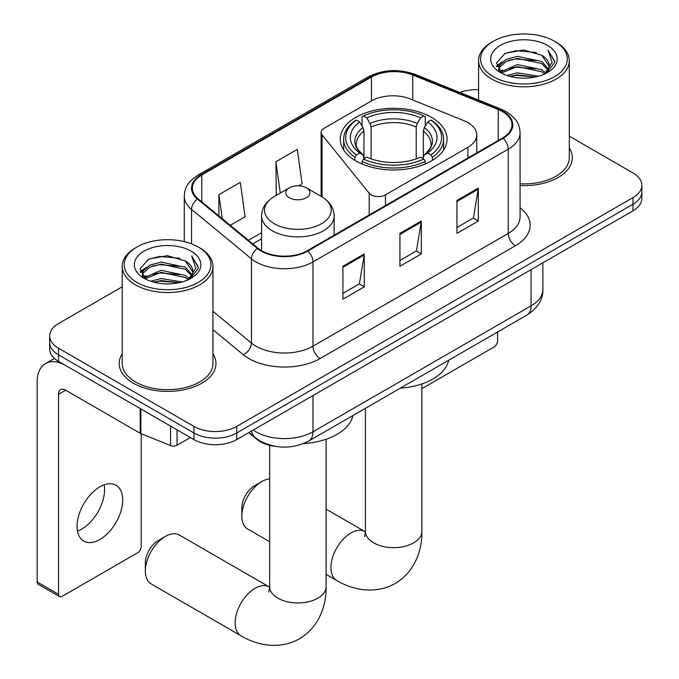 <?xml version="1.0" encoding="UTF-8"?>
<svg xmlns="http://www.w3.org/2000/svg" width="679" height="679" viewBox="0 0 679 679"><rect width="100%" height="100%" fill="white"/><g stroke="black" fill="none" stroke-linecap="round" stroke-linejoin="round"><path stroke-width="1.02" d="M467.907 122.593A30.241 17.459 0 0 0 463.867 120.641L410.209 98.947A30.241 17.459 0 0 0 371.489 100.908L324.07 128.28A10.083 5.822 0 0 0 321.125 132.397A10.083 5.822 0 0 0 322.067 134.849L369.206 193.218A10.083 5.822 0 0 0 385.468 194.873L467.907 147.284A30.241 17.459 0 0 0 476.76 134.943A30.241 17.459 0 0 0 467.907 122.593M431.428 117.323A53.42 30.844 0 0 0 373.212 110.635A53.42 30.844 0 0 0 340.238 139.127A53.42 30.844 0 0 0 355.881 160.94A53.42 30.844 0 0 0 414.097 167.62A53.42 30.844 0 0 0 447.079 139.127A53.42 30.844 0 0 0 431.428 117.323M275.988 446.451A30.241 17.459 180 0 1 256.866 439.313L248.769 432.633M122.228 286.784L58.538 323.552A30.241 17.459 0 0 0 49.686 335.901L49.686 349.065A30.241 17.459 0 0 0 58.538 361.406L193.956 439.593A30.241 17.459 0 0 0 236.716 439.593L632.981 210.813A30.241 17.459 0 0 0 641.842 198.463L641.842 191.885A30.241 17.459 0 0 1 632.981 204.226A30.241 17.459 0 0 0 641.842 191.885L641.842 185.299A30.241 17.459 0 0 0 632.981 172.95L569.299 136.182M49.686 335.901A30.241 17.459 0 0 0 58.538 348.242L193.956 426.42A30.241 17.459 0 0 0 236.716 426.42L236.716 433.007L632.981 204.226L236.716 433.007A30.241 17.459 0 0 1 193.956 433.007A30.241 17.459 0 0 0 236.716 433.007L236.716 439.593M58.538 348.242L58.538 354.828L193.956 433.007L58.538 354.828A30.241 17.459 0 0 1 49.686 342.479A30.241 17.459 0 0 0 58.538 354.828L58.538 361.406M122.228 353.751A48.379 27.932 0 0 0 119.207 363.469A48.379 27.932 0 0 0 133.373 383.219A48.379 27.932 0 0 0 186.097 389.271A48.379 27.932 0 0 0 215.964 363.469A48.379 27.932 0 0 0 212.943 353.751A48.379 27.932 0 0 1 215.964 363.469A48.379 27.932 0 0 1 186.097 389.271A48.379 27.932 0 0 1 133.373 383.219A48.379 27.932 0 0 1 119.207 363.469A48.379 27.932 0 0 1 122.228 353.751M502.562 111.645A32.252 18.622 180 0 1 512.008 124.809A32.252 18.622 180 0 1 502.562 137.973L307.273 250.721A32.252 18.622 180 0 1 258.045 248.234L198.175 198.862A32.252 18.622 180 0 1 192.335 188.185A32.252 18.622 180 0 1 201.782 175.012L371.43 77.075A32.252 18.622 180 0 1 412.739 74.987L498.25 109.557A32.252 18.622 180 0 1 502.562 111.645M503.131 111.314A33.059 19.088 0 0 0 498.717 109.175L413.197 74.605A33.059 19.088 0 0 0 370.861 76.744L201.213 174.69A33.059 19.088 0 0 0 197.513 199.134L257.392 248.506A33.059 19.088 0 0 0 307.85 251.052L503.131 138.304A33.059 19.088 0 0 0 503.131 111.314M342.912 266.278L342.912 299.193L364.292 286.852L364.292 253.929L342.912 266.278M342.912 293.353L359.378 283.847L364.207 255.024A8.063 4.66 -120 0 0 364.292 253.929M359.233 283.932L364.292 286.852M456.942 200.441L456.942 233.355L478.33 221.014L478.33 188.091L456.942 200.441M456.942 227.516L473.416 218.01L478.237 189.186A8.063 4.66 -120 0 0 478.33 188.091M473.271 218.095L478.33 221.014M399.931 233.355L399.931 266.278L421.311 253.929L421.311 221.014L399.931 233.355M399.931 260.439L416.397 250.924L421.226 222.109A8.063 4.66 -120 0 0 421.311 221.014M416.252 251.009L421.311 253.929M520.072 185.571A48.379 27.932 0 0 0 572.321 157.732A48.379 27.932 0 0 0 569.299 148.005A48.379 27.932 0 0 1 572.321 157.732A48.379 27.932 0 0 1 520.072 185.571M236.716 426.42L632.981 197.64A30.241 17.459 0 0 0 641.842 185.299M478.585 89.713A30.241 17.459 0 0 0 459.785 92.454M230.249 225.309L245.111 216.728L240.281 182.337L218.901 194.678L218.901 215.956M298.65 185.817L302.121 183.814L297.3 149.414L275.92 161.763L276.26 194.483M277.21 194.839L275.92 194.355M275.92 161.763L280.308 193.048M218.901 194.678L222.279 218.74M421.88 388.651L494.006 347.011A5.042 2.911 120 0 0 497.571 340.841L497.571 332.023M493.294 76.668A43.337 25.021 0 0 0 554.582 76.668A43.337 25.021 0 0 0 554.582 41.283A43.337 25.021 0 0 0 554.582 41.275L556.008 42.098A45.357 26.184 0 0 1 569.299 60.618A45.357 26.184 0 0 1 541.299 84.807A45.357 26.184 0 0 1 491.868 79.137A45.357 26.184 0 0 1 478.585 60.618A45.357 26.184 0 0 1 491.868 42.098L493.294 41.283A43.337 25.021 0 0 0 493.294 76.668M520.072 183.822A45.357 26.184 0 0 0 569.299 157.732L569.299 60.618M506.958 75.488L517.415 72.806L538.625 76.201M509.954 76.396L517.415 74.86L535.519 76.973M500.448 72.127L517.415 64.573L541.757 69.708L545.67 72.959M501.475 72.976L517.415 66.635L541.757 71.77L544.583 73.935M499.04 70.726L498.742 68.698L499.6 65.26L506.118 59.421L517.415 56.349L541.757 61.483L548.42 69.046M498.819 69.725L499.6 67.314L506.118 61.483L517.415 58.402L541.757 63.537L547.945 70.022M544.329 74.147A25.199 14.548 0 0 0 549.141 65.6A25.199 14.548 0 0 0 541.757 55.313L549.124 66.092M547.461 45.391A33.263 19.207 0 0 0 500.491 45.349A33.263 19.207 0 0 0 500.279 72.466A33.263 19.207 0 0 0 500.423 72.551A33.263 19.207 0 0 0 547.605 72.466A33.263 19.207 0 0 0 547.461 45.391M541.757 55.313L523.653 49.907L505.049 53.327L496.425 63.079L502.146 73.468M546.391 73.137L554.429 62.943L554.59 61.118L548.055 50.187L552.171 62.434L544.592 74.028M556.008 42.098L554.582 41.283A43.337 25.021 0 0 0 493.294 41.283M548.055 50.187L554.582 61.526M504.616 53.539L516.006 50.73L536.418 52.563M496.748 66.788L500.465 63.868M508.656 60.389L516.006 58.963L535.689 60.575M508.656 68.613L516.006 67.187L535.689 68.808M510.158 76.447L516.006 75.42L535.493 76.982M496.536 65.982L502.638 61.636M499.778 71.507L502.638 69.869M241.851 516.133L241.851 507.9A18.146 10.474 -60 0 1 254.676 485.68L261.805 481.564A28.221 16.296 120 0 0 241.851 516.133A28.221 16.296 120 0 0 247.691 529.051L269.648 541.723M354.922 160.371L354.922 157.375L356.356 154.905A47.98 27.703 0 0 1 356.356 120.064L359.658 121.965A43.337 25.021 0 0 0 359.658 152.996L362.909 154.854L363.961 158.742M363.961 157.155L363.961 131.098L362.909 127.576L359.658 121.965M362.051 126.099L362.051 116.763L363.486 115.948A47.98 27.703 0 0 1 423.832 115.948L420.53 117.849A43.337 25.021 0 0 0 366.779 117.849L370.038 123.468L371.09 126.981L371.09 158.844M416.219 158.844L416.219 126.981L417.271 123.468L420.53 117.849M400.321 388.167A55.432 32.006 0 0 0 448.692 360.235M362.051 161.492A49.991 28.866 0 0 0 425.266 161.492L423.832 159.022A47.98 27.703 0 0 1 363.486 159.022L362.051 161.492L362.051 163.995M425.266 163.995L425.266 161.492M356.356 120.064L354.922 120.879A49.991 28.866 0 0 0 343.667 139.127A49.991 28.866 0 0 0 354.922 157.375M423.832 115.948L425.266 116.763L425.266 126.099M363.486 159.022L366.779 157.112A43.337 25.021 0 0 0 420.53 157.112L423.832 159.022M359.658 152.996L356.356 154.905M366.779 117.849L363.486 115.948M362.909 127.576A38.771 22.382 0 0 0 362.909 154.854L363.095 154.973C357.587 149.643 355.346 146.027 356.365 144.126A37.294 21.533 0 0 1 363.961 131.098M432.387 157.375A49.991 28.866 0 0 0 443.65 139.127A49.991 28.866 0 0 0 432.387 120.879L430.953 120.064A47.98 27.703 0 0 1 430.953 154.905L432.387 157.375L432.387 160.371M430.953 154.905L427.66 152.996A43.337 25.021 0 0 0 427.66 121.965L430.953 120.064M427.66 121.965L424.4 127.576L423.348 131.098L423.348 157.155L424.4 154.854L427.66 152.996M423.348 131.098A37.294 21.533 0 0 1 430.953 144.126C431.963 146.044 429.722 149.66 424.222 154.973L424.4 154.854A38.771 22.382 0 0 0 424.4 127.576M423.348 158.742L423.348 157.155M269.648 478.89A28.221 16.296 120 0 0 261.805 481.564L254.676 485.68M145.348 571.022L145.348 562.789A18.146 10.474 -60 0 1 158.182 540.569L165.303 536.461A28.221 16.296 120 0 0 145.348 571.022A28.221 16.296 120 0 0 151.196 583.94L240.994 635.79A28.221 16.296 -60 0 1 236.665 613.171A28.221 16.296 -60 0 1 255.109 588.303A28.221 16.296 -60 0 1 269.215 586.902L269.639 587.148M289.313 197.725A12.095 6.985 0 0 0 306.424 197.725A12.095 6.985 0 0 0 306.424 187.845L321.439 196.52A33.33 19.241 0 0 1 321.439 223.731A33.33 19.241 0 0 1 274.299 223.731A33.33 19.241 0 0 1 274.299 196.52C266.092 201.391 261.848 207.867 261.585 215.947A36.284 20.947 0 0 0 272.211 230.758A36.284 20.947 0 0 0 311.754 235.299A36.284 20.947 0 0 0 334.153 215.947C333.89 207.867 329.646 201.391 321.439 196.52L306.424 187.845A12.095 6.985 0 0 0 289.313 187.845A12.095 6.985 0 0 0 289.313 197.725M303.606 443.531A55.432 32.006 0 0 0 352.902 415.54M269.215 586.902L179.417 535.06A28.221 16.296 120 0 0 165.303 536.461L158.182 540.569M104.184 484.814A32.252 18.622 -60 0 1 81.786 529.06A32.252 18.622 -60 0 1 77.482 531.071M99.881 539.499A32.252 18.622 120 0 0 120.947 511.075A32.252 18.622 120 0 0 116.007 485.23A32.252 18.622 120 0 0 99.881 486.835A32.252 18.622 120 0 0 78.806 515.251A32.252 18.622 120 0 0 83.755 541.095A32.252 18.622 120 0 0 99.881 539.499M177.032 429.815L177.032 445.246L190.392 437.531M140.188 408.546L65.668 365.523A40.316 23.281 -120 0 0 45.51 363.528A40.316 23.281 -120 0 0 37.158 381.988L37.158 581.962L58.538 594.312L58.538 394.329A10.083 5.822 60 0 1 60.626 389.712A10.083 5.822 60 0 1 65.668 390.213L140.188 433.236L140.188 408.546A5.042 2.911 0 0 0 140.867 408.877M58.538 594.312A5.042 2.911 120 0 0 59.582 596.62L38.202 584.271A5.042 2.911 -60 0 1 37.158 581.962M59.582 596.62A5.042 2.911 120 0 0 62.103 596.366L137.65 552.748A5.042 2.911 120 0 0 141.215 546.578L141.215 433.711M177.032 445.246A5.042 2.911 180 0 1 170.573 445.577L140.867 433.567A5.042 2.911 180 0 1 140.188 433.236M136.937 282.405A43.337 25.021 0 0 0 198.234 282.405A43.337 25.021 0 0 0 198.234 247.02L199.66 247.843A45.357 26.184 0 0 1 212.943 266.355A45.357 26.184 0 0 1 184.943 290.553A45.357 26.184 0 0 1 135.511 284.874A45.357 26.184 0 0 1 122.228 266.355A45.357 26.184 0 0 1 135.511 247.843L136.937 247.02A43.337 25.021 0 0 0 136.937 282.405M122.228 266.355L122.228 363.469A45.357 26.184 0 0 0 135.511 381.98A45.357 26.184 0 0 0 184.943 387.658A45.357 26.184 0 0 0 212.943 363.469L212.943 266.355M150.611 281.225L161.067 278.543L182.269 281.946M153.598 282.133L161.067 280.605L179.171 282.71M144.092 277.864L161.067 270.31L185.401 275.453L189.322 278.696M145.128 278.721L161.067 272.372L185.401 277.507L188.236 279.672M142.683 276.463L142.386 274.435L143.244 270.997L149.77 265.166L161.067 262.086L185.401 267.22L192.064 274.783M142.463 275.462L143.244 273.06L149.77 267.22L161.067 264.139L185.401 269.274L191.588 275.759M187.973 279.884A25.199 14.548 0 0 0 192.785 271.337A25.199 14.548 0 0 0 185.401 261.05L192.768 271.838M191.105 251.137A33.263 19.207 0 0 0 144.143 251.094A33.263 19.207 0 0 0 143.923 278.203A33.263 19.207 0 0 0 144.067 278.288A33.263 19.207 0 0 0 191.249 278.203A33.263 19.207 0 0 0 191.105 251.137M185.401 261.05L167.297 255.643L148.693 259.064L140.069 268.816L145.79 279.205M190.044 278.874L198.073 268.68L198.234 266.855L191.699 255.924L195.815 268.171L188.244 279.765M199.66 247.843L198.234 247.02A43.337 25.021 0 0 0 136.937 247.02M191.699 255.924L198.226 267.271M148.26 259.285L159.65 256.467L180.062 258.3M140.4 272.525L144.118 269.605M152.3 266.126L159.65 264.7L179.341 266.312M152.3 274.358L159.65 272.933L179.341 274.545M153.81 282.192L159.65 281.157L179.146 282.719M140.18 271.719L146.282 267.373M143.43 277.244L146.282 275.606M256.866 438.88L256.866 439.313M322.067 134.849L322.067 196.893M369.206 193.218L369.206 214.963M385.468 194.873L385.468 205.576M467.907 147.284L467.907 157.986M253.25 430.045A40.316 23.273 0 0 0 255.958 431.776A40.316 23.273 0 0 0 312.977 431.776L531.063 305.864A40.316 23.273 0 0 0 542.877 289.398C543.166 299.405 537.844 307.969 526.887 315.09L308.801 441.002A20.158 11.636 60 0 0 312.977 431.776L312.977 395.56M531.063 269.648L531.063 305.864A20.158 11.636 60 0 1 526.887 315.09M251.62 430.987A20.158 13.487 129.5 0 0 255.134 437.539L249.006 432.498M632.981 210.813L632.981 197.64M193.956 439.593L193.956 426.42M520.072 207.757A50.399 29.095 180 0 1 515.386 245.781L320.106 358.529A10.083 5.822 60 0 1 312.977 346.188L508.257 233.44A40.316 23.273 0 0 0 520.072 216.983L520.072 132.711A40.316 23.273 180 0 1 508.257 149.168A10.083 5.822 -120 0 0 503.131 138.304M320.106 358.529A50.399 29.095 180 0 1 248.837 358.529A50.399 29.095 180 0 1 243.184 354.642L212.943 329.705M257.392 248.506A10.083 6.739 129.5 0 0 251.442 258.809L251.442 343.073A40.316 23.273 0 0 0 255.958 346.188A40.316 23.273 0 0 0 312.977 346.188L312.977 261.916A40.316 23.273 180 0 1 251.442 258.809L191.563 209.438A40.316 23.273 180 0 1 184.272 196.087L184.272 241.622M520.072 132.711C519.418 125.785 518.773 120.022 506.169 111.636L500.873 109.064A10.083 4.719 112 0 0 498.717 109.175M500.873 109.064L415.361 74.495C398.658 68.587 382.812 69.445 367.814 77.067A10.083 5.822 60 0 1 370.861 76.744M201.213 174.69A10.083 5.822 -120 0 0 198.175 175.012C185.953 183.024 184.832 189.059 184.272 196.087M197.513 199.134A10.083 6.739 129.5 0 0 191.563 209.438L191.563 243.871M415.361 74.495A10.083 4.719 112 0 0 413.197 74.605M307.85 251.052A10.083 5.822 60 0 1 312.977 261.916L508.257 149.168L508.257 233.44A10.083 5.822 60 0 0 515.386 245.781M212.943 311.33L251.442 343.073A10.083 6.739 -50.5 0 1 243.184 354.642M201.782 175.012L201.782 201.841M498.25 109.557L498.25 140.46M412.739 74.987L412.739 99.966M371.43 77.075L371.43 100.933M261.585 232.659L248.395 240.273M399.931 234.399L421.226 222.109M456.942 201.485L478.237 189.186M342.912 267.322L364.207 255.024M421.88 383.941L421.88 531.351A28.221 16.296 180 0 1 413.613 542.877A28.221 16.296 180 0 1 373.705 542.877A28.221 16.296 180 0 1 365.438 531.351L364.674 536.766M421.88 531.351C422.245 549.871 415.064 571.65 395.246 583.482C375.097 594.728 352.647 590.068 336.784 580.486A28.221 16.296 -60 0 1 332.455 557.866A28.221 16.296 -60 0 1 350.89 532.998A28.221 16.296 -60 0 1 365.005 531.606L365.429 531.844M416.219 126.981A37.294 21.533 0 0 0 371.09 126.981M417.271 123.468A38.771 22.382 0 0 0 370.038 123.468M326.09 439.245L326.09 586.656A28.221 16.296 180 0 1 317.823 598.182A28.221 16.296 180 0 1 277.915 598.182A28.221 16.296 180 0 1 269.648 586.656L268.892 592.071M58.538 394.329L65.668 390.213M140.867 408.936L140.867 433.567M170.573 445.577L170.573 426.089M321.125 132.397L321.125 196.333M476.76 134.943L476.76 152.868M308.801 441.002C292.581 449.15 276.361 449.15 260.133 441.002L255.134 437.539M542.877 289.398L542.877 262.832M367.814 77.067L198.175 175.012M261.585 238.796L252.775 243.888M498.742 70.37L498.742 68.698M478.585 100.051L478.585 60.618M336.784 580.486L326.09 574.315M343.667 150L343.667 139.127M443.65 150L443.65 139.127M365.005 531.606L326.09 509.14M365.438 408.308L365.438 531.351M326.09 586.656C326.463 605.176 319.274 626.955 299.456 638.786C279.307 650.032 256.857 645.373 240.994 635.79M334.153 235.206L334.153 215.947M261.585 250.678L261.585 215.947M289.313 187.845L274.299 196.52M269.648 445.322L269.648 586.656M45.51 363.528L54.379 358.41M142.386 276.107L142.386 274.435"/></g></svg>
